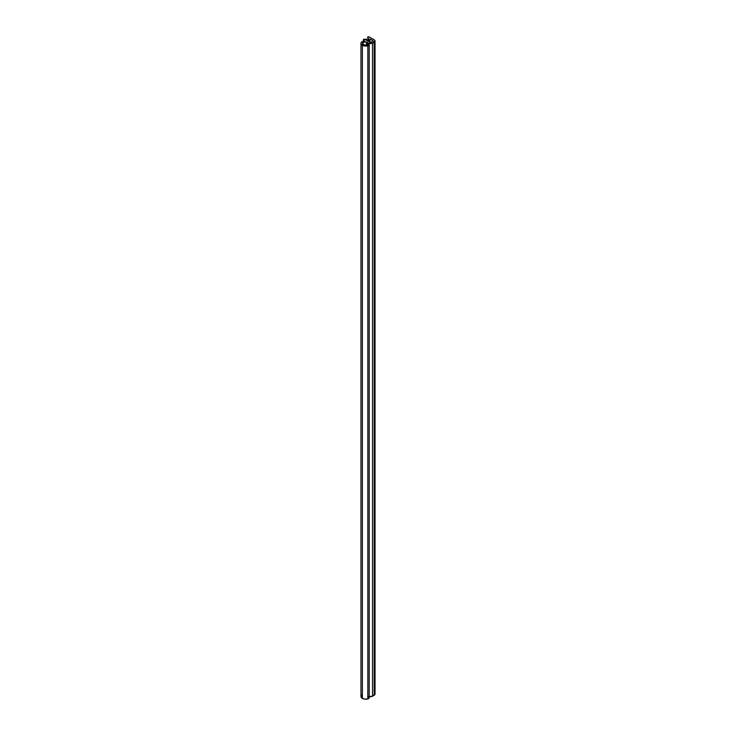 <?xml version="1.0" encoding="UTF-8"?>
<svg xmlns="http://www.w3.org/2000/svg" width="736" height="736" viewBox="0 0 736 736"><rect width="100%" height="100%" fill="white"/><g stroke="black" fill="none" stroke-linecap="round" stroke-linejoin="round"><path stroke-width="1.1" d="M360.971 43.314L360.971 696.431A4.802 2.769 0 0 0 362.37 698.39L362.37 45.273A4.802 2.769 180 0 1 360.971 43.314A4.802 2.769 180 0 1 361.634 41.906L360.971 43.203L361.459 44.528L364.955 46.046L368.58 45.494L369.196 44.491L368.598 43.258L368.883 43.866L368.883 43.258L372.517 43.093L372.517 696.21L374.21 695.235A2.797 1.619 0 0 0 375.029 694.085L374.56 693.192M367.604 44.822A3.202 1.849 180 0 1 363.501 44.62L362.581 43.488L363.115 42.283L366.546 41.934L366.546 45.108L366.546 41.934L367.733 42.624L366.546 41.934L363.115 42.283L363.115 44.344L363.115 42.283A3.202 1.849 180 0 0 362.572 43.314A3.202 1.849 180 0 0 363.501 44.62L366.05 45.154L367.871 44.252A0.8 0.46 180 0 1 367.604 44.822M368.975 696.412A2.797 1.619 0 0 0 372.517 696.21L372.517 43.093L375.029 40.968L374.21 39.827L369.26 36.966L368 36.901L367.577 37.49L368.994 40.452L369.748 40.37L369.748 42.145L369.969 39.008L369.969 42.274L371.1 42.274A0.8 0.46 180 0 1 369.969 42.274L368.386 41.363L369.233 41.225L369.233 41.851L369.325 40.802L366.914 40.508L367.761 40.379L367.761 40.958L367.972 40.011L365.442 39.661L366.289 39.523L366.289 40.112L366.381 39.109L363.345 39.689L363.602 41.372L363.602 40.232L364.955 41.216L363.602 40.232A1.003 0.58 180 0 1 364.66 39.284L366.583 39.302L365.442 39.661L368.046 40.149L366.914 40.508L369.518 41.004L368.386 41.363L369.969 42.274L369.969 39.008L372.894 40.71L372.793 41.299L372.793 40.646A0.8 0.46 180 0 1 372.793 41.299L371.1 42.274L372.793 41.299L372.793 40.646L369.969 39.008L369.748 40.37L368.957 40.793L368.276 38.033L368.276 40.885L367.853 37.784A1.003 0.58 180 0 1 369.26 36.966L374.21 39.827A2.797 1.619 180 0 1 375.029 40.968A2.797 1.619 180 0 1 374.21 42.108L374.21 695.235L374.21 42.108L372.517 43.093A2.797 1.619 180 0 1 368.883 43.258L368.975 43.967A2.401 1.389 180 0 1 369.205 44.565A2.401 1.389 180 0 1 367.834 45.816L367.834 698.933L369.132 697.342M367.733 42.817L367.871 44.638L367.476 43.764A1.481 0.856 180 0 1 367.338 43.396A1.481 0.856 180 0 1 367.742 42.817L367.742 42.817M361.634 695.023L361.008 696.78L362.37 698.39L364.955 699.163L367.834 698.933A2.401 1.389 0 0 0 369.205 697.682L369.205 44.565M368.883 696.376L372.14 696.394L375.029 694.085L375.029 40.968M364.955 41.216L361.634 41.906A1.601 0.92 180 0 1 362.728 41.464L364.964 41.216M367.476 44.868L367.476 43.764L367.476 44.868M367.834 45.816A4.802 2.769 180 0 1 362.37 45.273L362.37 698.39A4.802 2.769 0 0 0 367.834 698.933L367.834 45.816M366.583 40.066L366.583 39.312M369.518 42.016L369.518 41.004M367.338 44.924L367.338 43.406"/></g></svg>
